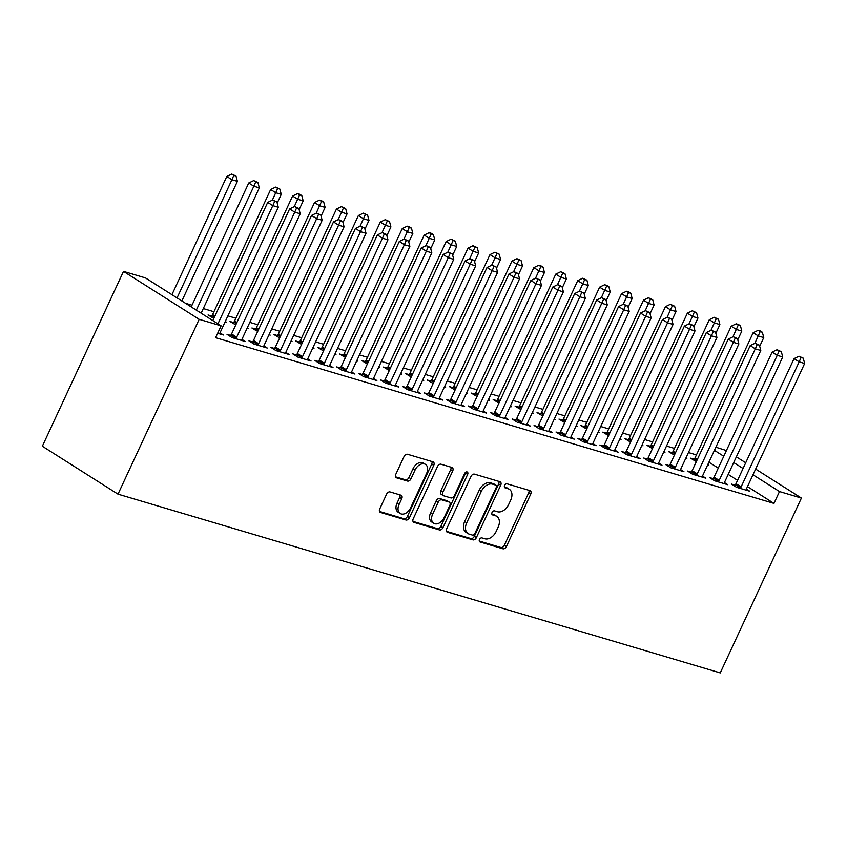 <?xml version="1.0" encoding="UTF-8"?>
<svg xmlns="http://www.w3.org/2000/svg" width="847" height="847" viewBox="0 0 847 847"><rect width="100%" height="100%" fill="white"/><g stroke="black" fill="none" stroke-linecap="round" stroke-linejoin="round"><path stroke-width="1.27" d="M479.497 539.507A2.266 1.535 122.4 0 0 479.783 541.868A2.266 1.535 122.4 0 0 480.058 541.985L502.927 548.782A3.24 2.202 122.4 0 0 506.432 546.506L530.73 494.15A3.24 2.202 122.4 0 0 530.317 490.773A3.24 2.202 122.4 0 0 529.936 490.604L507.057 483.817A2.266 1.535 122.4 0 0 504.611 485.405A2.266 1.535 122.4 0 0 504.897 487.766A2.266 1.535 122.4 0 0 505.172 487.883L508.126 488.761A10.365 7.041 122.4 0 1 509.354 489.322A10.365 7.041 122.4 0 1 510.699 500.122L508.666 504.484A10.365 7.041 122.4 0 1 497.464 511.747L494.5 510.868A2.266 1.535 122.4 0 0 492.054 512.456A2.266 1.535 122.4 0 0 492.34 514.817A2.266 1.535 122.4 0 0 492.615 514.934L495.569 515.812A10.365 7.041 122.4 0 1 496.797 516.374A10.365 7.041 122.4 0 1 498.142 527.173L496.109 531.535A10.365 7.041 122.4 0 1 484.908 538.798L481.943 537.919A2.266 1.535 122.4 0 0 479.497 539.507M390.065 491.948A3.24 2.202 122.4 0 0 386.56 494.214L379.742 508.909A3.24 2.202 122.4 0 0 380.165 512.287A3.24 2.202 122.4 0 0 380.547 512.456L405.946 519.994A3.24 2.202 122.4 0 0 409.45 517.729L433.749 465.363A3.24 2.202 122.4 0 0 433.336 461.996A3.24 2.202 122.4 0 0 432.955 461.816L407.545 454.278A3.24 2.202 122.4 0 0 404.04 456.554L395.803 474.288A3.24 2.202 122.4 0 0 396.227 477.666A3.24 2.202 122.4 0 0 396.608 477.846L407.481 481.064A3.24 2.202 122.4 0 0 410.986 478.799L415.072 470A8.661 5.887 122.4 0 1 425.459 464.389A8.661 5.887 122.4 0 1 426.592 473.42L410.583 507.882A8.661 5.887 122.4 0 1 400.197 513.494A8.661 5.887 122.4 0 1 399.064 504.463L401.732 498.724A3.24 2.202 122.4 0 0 401.319 495.347A3.24 2.202 122.4 0 0 400.938 495.177L390.065 491.948M221.099 325.83L199.161 319.319L123.503 271.389L145.44 277.901L221.099 325.83L215.593 337.688L773.978 503.404L779.484 491.556L752.994 474.775M199.161 319.319L118.008 494.161L720.257 672.899L801.41 498.068L779.484 491.556M446.687 528.782A3.24 2.202 122.4 0 0 447.11 532.149A3.24 2.202 122.4 0 0 447.491 532.329L472.901 539.867A3.24 2.202 122.4 0 0 476.395 537.591L500.704 485.236A3.24 2.202 122.4 0 0 500.281 481.858A3.24 2.202 122.4 0 0 499.899 481.689L474.5 474.151A3.24 2.202 122.4 0 0 470.996 476.416L446.687 528.782M439.424 529.926L414.014 522.387A3.24 2.202 122.4 0 1 413.632 522.218A3.24 2.202 122.4 0 1 413.22 518.84L437.518 466.485A3.24 2.202 122.4 0 1 441.022 464.22L451.896 467.438A3.24 2.202 122.4 0 1 452.277 467.618A3.24 2.202 122.4 0 1 452.7 470.985L442.843 492.223A3.24 2.202 122.4 0 0 443.256 495.601A3.24 2.202 122.4 0 0 443.637 495.77L450.858 497.909A3.24 2.202 122.4 0 0 454.352 495.643L464.622 473.537A2.266 1.535 122.4 0 1 467.343 472.065A2.266 1.535 122.4 0 1 467.629 474.426L442.928 527.66A3.24 2.202 122.4 0 1 439.424 529.926L437.38 528.634L412.987 521.392M123.503 271.389L42.35 446.231L118.008 494.161M230.575 335.412L227.017 334.364L232.131 337.604L245.291 341.51L241.956 339.393M274.439 348.435L270.881 347.386L275.995 350.616L289.155 354.522L285.82 352.405M233.539 322.527L229.992 321.479L235.773 324.909M247.07 328.265L248.256 328.615L247.218 327.958M318.303 361.457L314.745 360.399L319.859 363.638L333.019 367.545L329.674 365.428M277.403 335.55L273.856 334.491L279.637 337.932M290.934 341.288L292.12 341.637L291.082 340.97M362.167 374.469L358.609 373.421L363.723 376.661L376.883 380.557L373.538 378.45M321.267 348.562L317.72 347.514L323.501 350.944M334.798 354.3L335.984 354.649L334.946 353.993M406.031 387.492L402.473 386.433L407.587 389.673L420.747 393.58L417.402 391.462M365.131 361.584L361.584 360.526L367.365 363.966M378.662 367.323L379.848 367.672L378.81 367.016M449.884 400.504L446.337 399.456L451.451 402.696L464.611 406.602L461.266 404.485M408.995 374.596L405.448 373.548L411.229 376.989M422.526 380.335L423.712 380.695L422.674 380.028M493.748 413.527L490.201 412.468L495.315 415.708L508.475 419.614L505.13 417.497M452.859 387.619L449.302 386.56L455.093 390.001M466.39 393.357L467.576 393.707L466.538 393.05M537.612 426.549L534.065 425.49L539.179 428.73L552.339 432.637L548.994 430.52M496.723 400.642L493.166 399.583L498.957 403.024M510.254 406.38L511.44 406.729L510.402 406.062M581.476 439.561L577.929 438.513L583.043 441.742L596.203 445.649L592.858 443.532M540.587 413.654L537.03 412.605L542.821 416.036M554.118 419.392L555.304 419.741L554.266 419.085M625.34 452.584L621.793 451.525L626.907 454.765L640.067 458.672L636.722 456.554M584.451 426.676L580.894 425.618L586.685 429.058M597.982 432.415L599.168 432.764L598.12 432.097M669.204 465.596L665.657 464.548L670.771 467.788L683.931 471.694L680.586 469.577M628.315 439.688L624.758 438.64L630.549 442.081M641.846 445.427L643.032 445.787L641.984 445.12M713.068 478.619L709.521 477.56L714.635 480.8L727.795 484.706L724.45 482.589M672.179 452.711L668.622 451.652L674.413 455.093M685.71 458.449L686.896 458.799L685.848 458.142M773.978 503.404L747.488 486.623M737.557 480.334L728.208 474.405M718.277 468.116L708.918 462.197M696.435 454.913L688.452 452.552M674.498 448.412L666.515 446.041M652.571 441.901L644.588 439.529M630.634 435.39L622.651 433.018M608.707 428.878L600.724 426.507M586.77 422.367L578.787 420.006M564.843 415.866L556.86 413.495M542.906 409.355L534.923 406.983M520.979 402.844L512.996 400.472M499.042 396.332L491.059 393.961M477.115 389.821L469.132 387.46M455.178 383.32L447.195 380.949M433.251 376.809L425.268 374.438M411.314 370.298L403.331 367.926M389.387 363.787L381.404 361.415M367.45 357.286L359.467 354.914M345.523 350.774L337.54 348.403M323.586 344.263L315.603 341.892M301.659 337.752L293.676 335.38M279.722 331.241L271.739 328.88M257.795 324.74L249.812 322.368M235.868 318.228L227.875 315.857M213.931 311.717L203.301 308.562M192.004 305.206L185.493 303.279M694.106 459.222L690.559 458.163L696.34 461.604M707.637 464.961L708.833 465.31L707.785 464.643M735.005 485.13L731.448 484.071L736.562 487.311L749.722 491.218L746.387 489.1M650.242 446.2L646.695 445.151L652.476 448.582M663.773 451.938L664.969 452.287L663.921 451.631M691.141 472.107L687.584 471.059L692.698 474.288L705.858 478.195L702.523 476.078M606.378 433.188L602.831 432.129L608.612 435.57M619.909 438.915L621.105 439.275L620.057 438.608M647.277 459.095L643.731 458.036L648.834 461.276L661.994 465.183L658.659 463.065M562.514 420.165L558.967 419.106L564.748 422.547M576.045 425.903L577.241 426.253L576.193 425.596M603.413 446.073L599.867 445.014L604.97 448.254L618.13 452.16L614.795 450.043M518.65 407.142L515.103 406.094L520.884 409.535M532.181 412.881L533.377 413.241L532.329 412.574M559.549 433.05L556.003 432.002L561.106 435.242L574.266 439.148L570.931 437.031M474.786 394.13L471.239 393.072L477.02 396.512M488.327 399.869L489.513 400.218L488.465 399.562M515.685 420.038L512.139 418.979L517.242 422.219L530.402 426.126L527.067 424.008M430.922 381.108L427.375 380.059L433.166 383.49M444.463 386.846L445.649 387.195L444.601 386.539M471.821 407.015L468.275 405.967L473.388 409.207L486.538 413.103L483.203 410.996M387.058 368.096L383.511 367.037L389.302 370.478M400.599 373.834L401.785 374.183L400.737 373.516M427.957 394.003L424.411 392.944L429.524 396.184L442.674 400.091L439.339 397.974M343.194 355.073L339.647 354.025L345.438 357.455M356.735 360.811L357.921 361.161L356.873 360.504M384.093 380.981L380.547 379.932L385.66 383.162L398.81 387.068L395.475 384.951M299.33 342.05L295.783 341.002L301.574 344.443M312.871 347.789L314.057 348.149L313.009 347.482M340.229 367.958L336.683 366.91L341.796 370.15L354.946 374.056L351.611 371.939M255.466 329.038L251.919 327.98L257.71 331.421M269.007 334.777L270.193 335.126L269.145 334.47M296.365 354.946L292.818 353.887L297.932 357.127L311.093 361.034L307.747 358.916M211.602 316.016L208.055 314.968L213.846 318.408M225.143 321.754L226.329 322.114L225.281 321.447M252.501 341.923L248.954 340.875L254.068 344.115L267.229 348.022L263.883 345.904M217.637 333.295L223.364 334.999L220.019 332.882M715.884 447.205L726.419 450.562M743.063 468.476L733.703 462.557M723.772 456.268L714.423 450.339M801.41 498.068L755.64 469.069M745.709 462.769L736.361 456.851M496.797 516.374L494.754 515.071A10.365 7.041 122.4 0 0 493.526 514.521L495.569 515.812M491.821 514.013L493.526 514.521M509.354 489.322L507.311 488.02A10.365 7.041 122.4 0 0 506.083 487.47L508.126 488.761M504.378 486.961L506.083 487.47M479.264 541.064L500.884 547.48A3.24 2.202 122.4 0 0 504.389 545.214L528.687 492.859A3.24 2.202 122.4 0 0 528.92 490.297M446.464 531.334L470.847 538.565A3.24 2.202 122.4 0 0 474.352 536.299L498.661 483.944A3.24 2.202 122.4 0 0 498.894 481.392M472.414 535.092A2.266 1.535 122.4 0 0 474.871 533.504L496.204 487.544A2.266 1.535 122.4 0 0 495.908 485.183A2.266 1.535 122.4 0 0 495.643 485.056L492.52 484.135A10.365 7.041 122.4 0 0 481.308 491.398L466.729 522.811A10.365 7.041 122.4 0 0 468.073 533.61A10.365 7.041 122.4 0 0 469.302 534.161L472.414 535.092M494.087 484.071A2.266 1.535 122.4 0 0 493.865 483.881A2.266 1.535 122.4 0 0 493.6 483.764L495.643 485.056M468.073 533.61L466.03 532.318A10.365 7.041 122.4 0 1 464.685 521.519L479.264 490.095A10.365 7.041 122.4 0 1 490.477 482.832L493.6 483.764M443.256 495.601L441.213 494.299A3.24 2.202 122.4 0 1 440.8 490.932L450.657 469.693A3.24 2.202 122.4 0 0 450.879 467.142M437.38 528.634A3.24 2.202 122.4 0 0 440.874 526.368L465.585 473.134A2.266 1.535 122.4 0 0 465.85 472.15M432.616 514.256A8.661 5.887 122.4 0 0 433.738 523.287A8.661 5.887 122.4 0 0 444.124 517.676L449.768 505.532A3.24 2.202 122.4 0 0 449.344 502.155A3.24 2.202 122.4 0 0 448.963 501.985L441.753 499.846A3.24 2.202 122.4 0 0 438.248 502.112L432.616 514.256L430.572 512.964A8.661 5.887 122.4 0 0 431.695 521.985L433.738 523.287M449.344 502.155L447.301 500.863A3.24 2.202 122.4 0 0 446.92 500.683L448.963 501.985M430.572 512.964L436.205 500.821A3.24 2.202 122.4 0 1 439.709 498.544L446.92 500.683M400.197 513.494L398.143 512.202A8.661 5.887 122.4 0 1 397.021 503.171L399.689 497.433A3.24 2.202 122.4 0 0 399.922 494.87M425.459 464.389L423.415 463.097A8.661 5.887 122.4 0 0 413.029 468.698L415.072 470M395.581 476.85L405.438 479.773A3.24 2.202 122.4 0 0 408.942 477.507L413.029 468.698M379.509 511.461L403.903 518.703A3.24 2.202 122.4 0 0 407.407 516.426L431.705 464.071A3.24 2.202 122.4 0 0 431.938 461.52M759.695 346.307L763.75 337.572L758.266 335.941L753.163 332.712L695.112 457.761A3.303 2.245 -57.6 0 1 694.434 458.82L693.449 459.995M760.172 331.611L762.364 332.257L760.32 330.965L758.129 330.319L760.172 331.611L754.825 343.363M762.364 332.257L763.75 337.572M753.163 332.712L758.129 330.319M740.119 488.37L740.447 487.967A3.303 2.245 122.4 0 0 741.114 486.909L799.166 361.849L804.65 363.479L746.599 488.539A3.303 2.245 122.4 0 0 746.249 489.693L746.175 490.159M734.349 485.903L735.334 484.728A3.303 2.245 122.4 0 0 736.011 483.669L794.052 358.62L799.166 361.849L801.071 357.519L803.263 358.165L799.017 356.227L801.071 357.519M799.017 356.227L794.052 358.62M804.65 363.479L803.263 358.165M737.769 339.795L741.824 331.061L736.339 329.441L731.226 326.201L673.174 451.25A3.303 2.245 -57.6 0 1 672.507 452.309L671.523 453.494M738.235 325.1L740.437 325.756L738.383 324.454L736.191 323.808L738.235 325.1L732.899 336.852M740.437 325.756L741.824 331.061M731.226 326.201L736.191 323.808M715.831 333.295L719.886 324.56L714.413 322.929L709.299 319.69L651.248 444.749A3.303 2.245 -57.6 0 1 650.57 445.808L649.585 446.983M716.308 318.588L718.5 319.245L714.265 317.297L716.308 318.588L710.961 330.341M718.5 319.245L719.886 324.56M709.299 319.69L714.265 317.297M718.182 481.858L718.51 481.456A3.303 2.245 122.4 0 0 719.188 480.397L777.239 355.348L782.723 356.968L724.672 482.028A3.303 2.245 122.4 0 0 724.312 483.182L724.238 483.658M712.422 479.402L713.407 478.216A3.303 2.245 122.4 0 0 714.074 477.157L772.125 352.108L777.239 355.348L779.134 351.007L781.326 351.664L777.091 349.716L779.134 351.007M777.091 349.716L772.125 352.108M782.723 356.968L781.326 351.664M696.255 475.347L696.583 474.955A3.303 2.245 122.4 0 0 697.25 473.886L755.302 348.837L760.786 350.467L702.735 475.516A3.303 2.245 122.4 0 0 702.385 476.67L702.311 477.147M690.485 472.891L691.47 471.715A3.303 2.245 122.4 0 0 692.147 470.657L750.188 345.597L755.302 348.837L757.207 344.496L759.399 345.153L755.153 343.204L757.207 344.496M755.153 343.204L750.188 345.597M760.786 350.467L759.399 345.153M693.905 326.783L697.96 318.048L692.475 316.418L687.362 313.178L629.31 438.238A3.303 2.245 -57.6 0 1 628.643 439.297L627.659 440.472M694.371 312.088L696.573 312.734L692.327 310.785L694.371 312.088L689.034 323.84M696.573 312.734L697.96 318.048M687.362 313.178L692.327 310.785M671.967 320.272L676.022 311.537L670.549 309.907L665.435 306.667L607.384 431.726A3.303 2.245 -57.6 0 1 606.706 432.785L605.721 433.96M672.444 305.576L674.636 306.222L670.401 304.274L672.444 305.576L667.097 317.329M674.636 306.222L676.022 311.537M665.435 306.667L670.401 304.274M674.318 468.836L674.646 468.444A3.303 2.245 122.4 0 0 675.324 467.385L733.375 342.326L738.859 343.956L680.808 469.005A3.303 2.245 122.4 0 0 680.448 470.159L680.374 470.636M668.558 466.379L669.543 465.204A3.303 2.245 122.4 0 0 670.21 464.145L728.261 339.086L733.375 342.326L735.27 337.995L737.462 338.641L733.227 336.693L735.27 337.995M733.227 336.693L728.261 339.086M738.859 343.956L737.462 338.641M652.391 462.324L652.719 461.933A3.303 2.245 122.4 0 0 653.386 460.874L711.438 335.814L716.922 337.445L658.871 462.504A3.303 2.245 122.4 0 0 658.521 463.658L658.447 464.124M646.621 459.868L647.606 458.693A3.303 2.245 122.4 0 0 648.283 457.634L706.324 332.575L711.438 335.814L713.343 331.484L715.535 332.13L711.289 330.182L713.343 331.484M711.289 330.182L706.324 332.575M716.922 337.445L715.535 332.13M650.041 313.761L654.096 305.026L648.611 303.406L643.498 300.166L585.446 425.215A3.303 2.245 -57.6 0 1 584.779 426.274L583.795 427.46M650.507 299.065L652.709 299.711L648.463 297.773L650.507 299.065L645.17 310.817M652.709 299.711L654.096 305.026M643.498 300.166L648.463 297.773M630.454 455.824L630.782 455.421A3.303 2.245 122.4 0 0 631.46 454.363L689.511 329.314L694.995 330.933L636.944 455.993A3.303 2.245 122.4 0 0 636.584 457.147L636.51 457.613M624.694 453.367L625.679 452.182A3.303 2.245 122.4 0 0 626.346 451.123L684.397 326.074L689.511 329.314L691.406 324.973L693.598 325.619L689.363 323.681L691.406 324.973M689.363 323.681L684.397 326.074M694.995 330.933L693.598 325.619M628.103 307.249L632.158 298.515L626.685 296.895L621.571 293.655L563.52 418.704A3.303 2.245 -57.6 0 1 562.842 419.773L561.868 420.948M628.58 292.554L630.771 293.21L628.728 291.908L626.536 291.262L628.58 292.554L623.233 304.306M630.771 293.21L632.158 298.515M621.571 293.655L626.536 291.262M608.527 449.312L608.855 448.91A3.303 2.245 122.4 0 0 609.522 447.851L667.574 322.802L673.058 324.422L615.007 449.482A3.303 2.245 122.4 0 0 614.657 450.636L614.583 451.112M602.757 446.856L603.742 445.681A3.303 2.245 122.4 0 0 604.419 444.611L662.46 319.563L667.574 322.802L669.479 318.461L671.671 319.118L667.436 317.17L669.479 318.461M667.436 317.17L662.46 319.563M673.058 324.422L671.671 319.118M606.177 300.749L610.232 292.014L604.747 290.383L599.634 287.144L541.582 412.203A3.303 2.245 -57.6 0 1 540.915 413.262L539.931 414.437M606.653 286.042L608.845 286.699L606.801 285.407L604.599 284.751L606.653 286.042L601.306 297.795M608.845 286.699L610.232 292.014M599.634 287.144L604.599 284.751M584.239 294.237L588.294 285.503L582.821 283.872L577.707 280.632L519.656 405.692A3.303 2.245 -57.6 0 1 518.989 406.751L518.004 407.926M584.716 279.542L586.907 280.188L582.672 278.24L584.716 279.542L579.369 291.294M586.907 280.188L588.294 285.503M577.707 280.632L582.672 278.24M562.313 287.726L566.368 278.991L560.883 277.361L555.77 274.121L497.729 399.181A3.303 2.245 -57.6 0 1 497.051 400.239L496.067 401.414M562.789 273.03L564.981 273.676L560.735 271.728L562.789 273.03L557.442 284.783M564.981 273.676L566.368 278.991M555.77 274.121L560.735 271.728M540.386 281.215L544.441 272.48L538.957 270.86L533.843 267.62L475.792 392.669A3.303 2.245 -57.6 0 1 475.125 393.728L474.14 394.914M540.852 266.519L543.043 267.176L541 265.873L538.808 265.227L540.852 266.519L535.505 278.271M543.043 267.176L544.441 272.48M533.843 267.62L538.808 265.227M518.449 274.714L522.504 265.969L517.019 264.349L511.906 261.109L453.865 386.168A3.303 2.245 -57.6 0 1 453.187 387.227L452.203 388.402M518.925 260.008L521.117 260.664L519.073 259.362L516.871 258.716L518.925 260.008L513.578 271.76M521.117 260.664L522.504 265.969M511.906 261.109L516.871 258.716M496.522 268.203L500.577 259.468L495.093 257.837L489.979 254.598L431.928 379.657A3.303 2.245 -57.6 0 1 431.261 380.716L430.276 381.891M496.988 253.497L499.179 254.153L494.944 252.205L496.988 253.497L491.641 265.259M499.179 254.153L500.577 259.468M489.979 254.598L494.944 252.205M474.585 261.691L478.64 252.957L473.155 251.326L468.042 248.086L410.001 373.146A3.303 2.245 -57.6 0 1 409.323 374.205L408.339 375.38M475.061 246.996L477.253 247.642L473.007 245.694L475.061 246.996L469.714 258.748M477.253 247.642L478.64 252.957M468.042 248.086L473.007 245.694M452.658 255.18L456.713 246.445L451.229 244.815L446.115 241.586L388.064 366.635A3.303 2.245 -57.6 0 1 387.397 367.693L386.412 368.868M453.124 240.484L455.315 241.13L451.08 239.193L453.124 240.484L447.788 252.237M455.315 241.13L456.713 246.445M446.115 241.586L451.08 239.193M430.721 248.669L434.776 239.934L429.291 238.314L424.178 235.074L366.137 360.123A3.303 2.245 -57.6 0 1 365.459 361.182L364.475 362.368M431.197 233.973L433.389 234.63L431.345 233.327L429.154 232.681L431.197 233.973L425.85 245.725M433.389 234.63L434.776 239.934M424.178 235.074L429.154 232.681M586.59 442.801L586.929 442.409A3.303 2.245 122.4 0 0 587.596 441.351L645.647 316.291L651.131 317.921L593.08 442.97A3.303 2.245 122.4 0 0 592.72 444.124L592.646 444.601M580.83 440.345L581.815 439.17A3.303 2.245 122.4 0 0 582.482 438.111L640.533 313.051L645.647 316.291L647.542 311.95L649.734 312.607L645.499 310.658L647.542 311.95M645.499 310.658L640.533 313.051M651.131 317.921L649.734 312.607M564.663 436.29L564.991 435.898A3.303 2.245 122.4 0 0 565.669 434.839L623.71 309.78L629.194 311.41L571.143 436.459A3.303 2.245 122.4 0 0 570.793 437.613L570.719 438.09M558.893 433.833L559.878 432.658A3.303 2.245 122.4 0 0 560.555 431.599L618.596 306.54L623.71 309.78L625.615 305.449L627.807 306.095L623.572 304.147L625.615 305.449M623.572 304.147L618.596 306.54M629.194 311.41L627.807 306.095M542.726 429.778L543.065 429.387A3.303 2.245 122.4 0 0 543.732 428.328L601.783 303.268L607.267 304.899L549.216 429.958A3.303 2.245 122.4 0 0 548.856 431.112L548.792 431.578M536.966 427.322L537.951 426.147A3.303 2.245 122.4 0 0 538.618 425.088L596.669 300.029L601.783 303.268L603.678 298.938L605.87 299.584L601.635 297.636L603.678 298.938M601.635 297.636L596.669 300.029M607.267 304.899L605.87 299.584M520.799 423.278L521.127 422.875A3.303 2.245 122.4 0 0 521.805 421.817L579.846 296.768L585.33 298.388L527.279 423.447A3.303 2.245 122.4 0 0 526.929 424.601L526.855 425.067M515.029 420.821L516.014 419.636A3.303 2.245 122.4 0 0 516.691 418.577L574.732 293.528L579.846 296.768L581.751 292.427L583.943 293.083L579.708 291.135L581.751 292.427M579.708 291.135L574.732 293.528M585.33 298.388L583.943 293.083M498.862 416.766L499.201 416.364A3.303 2.245 122.4 0 0 499.868 415.305L557.919 290.256L563.403 291.876L505.352 416.936A3.303 2.245 122.4 0 0 504.992 418.09L504.928 418.566M493.102 414.31L494.087 413.135A3.303 2.245 122.4 0 0 494.754 412.076L552.805 287.017L557.919 290.256L559.814 285.915L562.006 286.572L557.771 284.624L559.814 285.915M557.771 284.624L552.805 287.017M563.403 291.876L562.006 286.572M476.935 410.255L477.263 409.863A3.303 2.245 122.4 0 0 477.941 408.805L535.982 283.745L541.466 285.375L483.415 410.424A3.303 2.245 122.4 0 0 483.065 411.578L482.991 412.055M471.165 407.799L472.15 406.624A3.303 2.245 122.4 0 0 472.827 405.565L530.878 280.505L535.982 283.745L537.887 279.404L540.079 280.061L535.844 278.112L537.887 279.404M535.844 278.112L530.878 280.505M541.466 285.375L540.079 280.061M454.998 403.744L455.337 403.352A3.303 2.245 122.4 0 0 456.004 402.293L514.055 277.234L519.539 278.864L461.488 403.913A3.303 2.245 122.4 0 0 461.128 405.067L461.064 405.544M449.238 401.287L450.223 400.112A3.303 2.245 122.4 0 0 450.89 399.053L508.941 273.994L514.055 277.234L515.95 272.903L518.142 273.549L513.907 271.601L515.95 272.903M513.907 271.601L508.941 273.994M519.539 278.864L518.142 273.549M433.071 397.232L433.399 396.841A3.303 2.245 122.4 0 0 434.077 395.782L492.118 270.722L497.602 272.353L439.551 397.412A3.303 2.245 122.4 0 0 439.201 398.566L439.127 399.032M427.301 394.776L428.286 393.601A3.303 2.245 122.4 0 0 428.963 392.542L487.014 267.493L492.118 270.722L494.023 266.392L496.215 267.038L491.98 265.1L494.023 266.392M491.98 265.1L487.014 267.493M497.602 272.353L496.215 267.038M411.134 390.732L411.473 390.329A3.303 2.245 122.4 0 0 412.14 389.271L470.191 264.222L475.675 265.842L417.624 390.901A3.303 2.245 122.4 0 0 417.264 392.055L417.2 392.532M405.374 388.275L406.359 387.09A3.303 2.245 122.4 0 0 407.026 386.031L465.077 260.982L470.191 264.222L472.086 259.881L474.278 260.537L470.043 258.589L472.086 259.881M470.043 258.589L465.077 260.982M475.675 265.842L474.278 260.537M408.794 242.168L412.849 233.433L407.365 231.803L402.251 228.563L344.2 353.623A3.303 2.245 -57.6 0 1 343.533 354.681L342.548 355.856M409.26 227.462L411.451 228.118L409.408 226.816L407.216 226.17L409.26 227.462L403.924 239.214M411.451 228.118L412.849 233.433M402.251 228.563L407.216 226.17M389.207 384.22L389.535 383.818A3.303 2.245 122.4 0 0 390.213 382.759L448.254 257.71L453.738 259.341L395.697 384.39A3.303 2.245 122.4 0 0 395.337 385.544L395.263 386.02M383.437 381.764L384.422 380.589A3.303 2.245 122.4 0 0 385.099 379.53L443.15 254.471L448.254 257.71L450.159 253.369L452.351 254.026L448.116 252.078L450.159 253.369M448.116 252.078L443.15 254.471M453.738 259.341L452.351 254.026M386.857 235.657L390.912 226.922L385.427 225.291L380.314 222.052L322.273 347.111A3.303 2.245 -57.6 0 1 321.595 348.17L320.611 349.345M387.333 220.961L389.525 221.607L385.29 219.659L387.333 220.961L381.986 232.713M389.525 221.607L390.912 226.922M380.314 222.052L385.29 219.659M367.27 377.709L367.609 377.317A3.303 2.245 122.4 0 0 368.276 376.259L426.327 251.199L431.811 252.83L373.76 377.878A3.303 2.245 122.4 0 0 373.411 379.033L373.336 379.509M361.51 375.253L362.495 374.078A3.303 2.245 122.4 0 0 363.162 373.019L421.213 247.959L426.327 251.199L428.222 246.869L430.414 247.515L426.179 245.566L428.222 246.869M426.179 245.566L421.213 247.959M431.811 252.83L430.414 247.515M364.93 229.145L368.985 220.411L363.501 218.78L358.387 215.54L300.336 340.6A3.303 2.245 -57.6 0 1 299.669 341.659L298.684 342.834M365.396 214.45L367.587 215.096L363.352 213.148L365.396 214.45L360.06 226.202M367.587 215.096L368.985 220.411M358.387 215.54L363.352 213.148M345.343 371.198L345.671 370.806A3.303 2.245 122.4 0 0 346.349 369.747L404.39 244.688L409.874 246.318L351.833 371.378A3.303 2.245 122.4 0 0 351.473 372.521L351.399 372.998M339.573 368.741L340.558 367.566A3.303 2.245 122.4 0 0 341.235 366.507L399.286 241.448L404.39 244.688L406.295 240.357L408.487 241.003L404.252 239.055L406.295 240.357M404.252 239.055L399.286 241.448M409.874 246.318L408.487 241.003M342.993 222.634L347.048 213.899L341.563 212.269L336.45 209.04L278.409 334.089A3.303 2.245 -57.6 0 1 277.731 335.147L276.747 336.323M343.469 207.939L345.661 208.584L341.426 206.647L343.469 207.939L338.122 219.691M345.661 208.584L347.048 213.899M336.45 209.04L341.426 206.647M323.406 364.697L323.745 364.295A3.303 2.245 122.4 0 0 324.412 363.236L382.463 238.176L387.947 239.807L329.896 364.866A3.303 2.245 122.4 0 0 329.547 366.02L329.472 366.486M317.646 362.23L318.631 361.055A3.303 2.245 122.4 0 0 319.298 359.996L377.349 234.947L382.463 238.176L384.358 233.846L386.56 234.492L382.315 232.554L384.358 233.846M382.315 232.554L377.349 234.947M387.947 239.807L386.56 234.492M321.066 216.123L325.121 207.388L319.637 205.768L314.523 202.528L256.472 327.577A3.303 2.245 -57.6 0 1 255.805 328.636L254.82 329.822M321.532 201.427L323.723 202.084L321.68 200.781L319.488 200.136L321.532 201.427L316.196 213.179M323.723 202.084L325.121 207.388M314.523 202.528L319.488 200.136M301.479 358.186L301.807 357.783A3.303 2.245 122.4 0 0 302.485 356.725L360.526 231.676L366.01 233.296L307.969 358.355A3.303 2.245 122.4 0 0 307.609 359.509L307.535 359.986M295.709 355.729L296.694 354.544A3.303 2.245 122.4 0 0 297.371 353.485L355.422 228.436L360.526 231.676L362.431 227.335L364.623 227.991L360.388 226.043L362.431 227.335M360.388 226.043L355.422 228.436M366.01 233.296L364.623 227.991M299.129 209.622L303.184 200.887L297.699 199.257L292.596 196.017L234.545 321.077A3.303 2.245 -57.6 0 1 233.867 322.135L232.883 323.31M299.605 194.916L301.797 195.572L299.753 194.27L297.562 193.624L299.605 194.916L294.258 206.668M301.797 195.572L303.184 200.887M292.596 196.017L297.562 193.624M279.542 351.674L279.881 351.283A3.303 2.245 122.4 0 0 280.548 350.213L338.599 225.164L344.083 226.795L286.032 351.844A3.303 2.245 122.4 0 0 285.683 352.998L285.608 353.474M273.782 349.218L274.767 348.043A3.303 2.245 122.4 0 0 275.434 346.984L333.485 221.925L338.599 225.164L340.494 220.823L342.696 221.48L338.451 219.532L340.494 220.823M338.451 219.532L333.485 221.925M344.083 226.795L342.696 221.48M277.202 203.111L281.257 194.376L275.773 192.745L270.659 189.506L212.608 314.565A3.303 2.245 -57.6 0 1 211.941 315.624L210.956 316.799M277.668 188.415L279.859 189.061L275.624 187.113L277.668 188.415L272.332 200.167M279.859 189.061L281.257 194.376M270.659 189.506L275.624 187.113M257.615 345.163L257.943 344.771A3.303 2.245 122.4 0 0 258.621 343.713L316.672 218.653L322.146 220.284L264.105 345.332A3.303 2.245 122.4 0 0 263.745 346.487L263.671 346.963M251.845 342.707L252.83 341.532A3.303 2.245 122.4 0 0 253.507 340.473L311.558 215.413L316.672 218.653L318.567 214.323L320.759 214.969L316.524 213.02L318.567 214.323M316.524 213.02L311.558 215.413M322.146 220.284L320.759 214.969M201.152 313.199A3.303 2.245 -57.6 0 1 201.268 312.924L259.32 187.865L253.835 186.234L248.732 182.994L191.21 306.9M255.741 181.904L257.933 182.55L253.698 180.602L255.741 181.904L253.835 186.234L196.324 310.14M257.933 182.55L259.32 187.865M248.732 182.994L253.698 180.602M235.688 338.652L236.017 338.26A3.303 2.245 122.4 0 0 236.684 337.201L294.735 212.142L300.219 213.772L242.168 338.832A3.303 2.245 122.4 0 0 241.819 339.986L241.744 340.452M229.918 336.195L230.903 335.02A3.303 2.245 122.4 0 0 231.57 333.962L289.621 208.902L294.735 212.142L296.63 207.811L298.832 208.457L294.587 206.509L296.63 207.811M294.587 206.509L289.621 208.902M300.219 213.772L298.832 208.457M181.861 300.981L237.393 181.353L231.909 179.723L226.795 176.494L171.93 294.682M233.804 175.393L235.995 176.038L231.76 174.101L233.804 175.393L231.909 179.723L177.044 297.922M235.995 176.038L237.393 181.353M226.795 176.494L231.76 174.101M217.944 323.829L272.808 205.63L278.282 207.261L220.241 332.32A3.303 2.245 122.4 0 0 219.881 333.474L219.807 333.94M212.83 320.59L267.694 202.401L272.808 205.63L274.703 201.3L276.895 201.946L272.66 200.008L274.703 201.3M272.66 200.008L267.694 202.401M278.282 207.261L276.895 201.946M528.687 492.859L530.73 494.15M504.389 545.214L506.432 546.506M500.884 547.48L502.927 548.782M498.661 483.944L500.704 485.236M474.352 536.299L476.395 537.591M470.847 538.565L472.901 539.867M446.793 531.884L447.491 532.329M490.477 482.832L492.52 484.135M479.264 490.095L481.308 491.398M464.685 521.519L466.729 522.811M413.315 521.943L414.014 522.387M450.657 469.693L452.7 470.985M440.8 490.932L442.843 492.223M465.585 473.134L467.629 474.426M440.874 526.368L442.928 527.66M439.709 498.544L441.753 499.846M436.205 500.821L438.248 502.112M399.689 497.433L401.732 498.724M397.021 503.171L399.064 504.463M408.942 477.507L410.986 478.799M405.438 479.773L407.481 481.064M395.909 477.39L396.608 477.846M431.705 464.071L433.749 465.363M407.407 516.426L409.45 517.729M403.903 518.703L405.946 519.994M379.837 512.012L380.547 512.456M695.112 457.761L697.441 459.243M694.434 458.82L696.912 460.387M740.447 487.967L735.334 484.728M741.114 486.909L736.011 483.669M673.174 451.25L675.504 452.732M672.507 452.309L674.974 453.876M651.248 444.749L653.577 446.221M650.57 445.808L653.048 447.364M718.51 481.456L713.407 478.216M719.188 480.397L714.074 477.157M696.583 474.955L691.47 471.715M697.25 473.886L692.147 470.657M629.31 438.238L631.65 439.709M628.643 439.297L631.11 440.863M607.384 431.726L609.713 433.198M606.706 432.785L609.184 434.352M674.646 468.444L669.543 465.204M675.324 467.385L670.21 464.145M652.719 461.933L647.606 458.693M653.386 460.874L648.283 457.634M585.446 425.215L587.786 426.697M584.779 426.274L587.246 427.841M630.782 455.421L625.679 452.182M631.46 454.363L626.346 451.123M563.52 418.704L565.849 420.186M562.842 419.773L565.32 421.33M608.855 448.91L603.742 445.681M609.522 447.851L604.419 444.611M541.582 412.203L543.922 413.675M540.915 413.262L543.382 414.818M519.656 405.692L521.985 407.163M518.989 406.751L521.456 408.318M497.729 399.181L500.058 400.663M497.051 400.239L499.518 401.806M475.792 392.669L478.121 394.151M475.125 393.728L477.592 395.295M453.865 386.168L456.194 387.64M453.187 387.227L455.654 388.784M431.928 379.657L434.257 381.129M431.261 380.716L433.728 382.283M410.001 373.146L412.33 374.618M409.323 374.205L411.79 375.772M388.064 366.635L390.393 368.117M387.397 367.693L389.864 369.26M366.137 360.123L368.466 361.605M365.459 361.182L367.926 362.749M586.929 442.409L581.815 439.17M587.596 441.351L582.482 438.111M564.991 435.898L559.878 432.658M565.669 434.839L560.555 431.599M543.065 429.387L537.951 426.147M543.732 428.328L538.618 425.088M521.127 422.875L516.014 419.636M521.805 421.817L516.691 418.577M499.201 416.364L494.087 413.135M499.868 415.305L494.754 412.076M477.263 409.863L472.15 406.624M477.941 408.805L472.827 405.565M455.337 403.352L450.223 400.112M456.004 402.293L450.89 399.053M433.399 396.841L428.286 393.601M434.077 395.782L428.963 392.542M411.473 390.329L406.359 387.09M412.14 389.271L407.026 386.031M344.2 353.623L346.529 355.094M343.533 354.681L346 356.238M389.535 383.818L384.422 380.589M390.213 382.759L385.099 379.53M322.273 347.111L324.602 348.583M321.595 348.17L324.062 349.737M367.609 377.317L362.495 374.078M368.276 376.259L363.162 373.019M300.336 340.6L302.665 342.072M299.669 341.659L302.135 343.226M345.671 370.806L340.558 367.566M346.349 369.747L341.235 366.507M278.409 334.089L280.738 335.571M277.731 335.147L280.198 336.714M323.745 364.295L318.631 361.055M324.412 363.236L319.298 359.996M256.472 327.577L258.801 329.06M255.805 328.636L258.271 330.203M301.807 357.783L296.694 354.544M302.485 356.725L297.371 353.485M234.545 321.077L236.874 322.548M233.867 322.135L236.345 323.692M279.881 351.283L274.767 348.043M280.548 350.213L275.434 346.984M212.608 314.565L214.937 316.037M211.941 315.624L214.407 317.191M257.943 344.771L252.83 341.532M258.621 343.713L253.507 340.473M236.017 338.26L230.903 335.02M236.684 337.201L231.57 333.962M493.865 483.881L495.908 485.183"/></g></svg>

